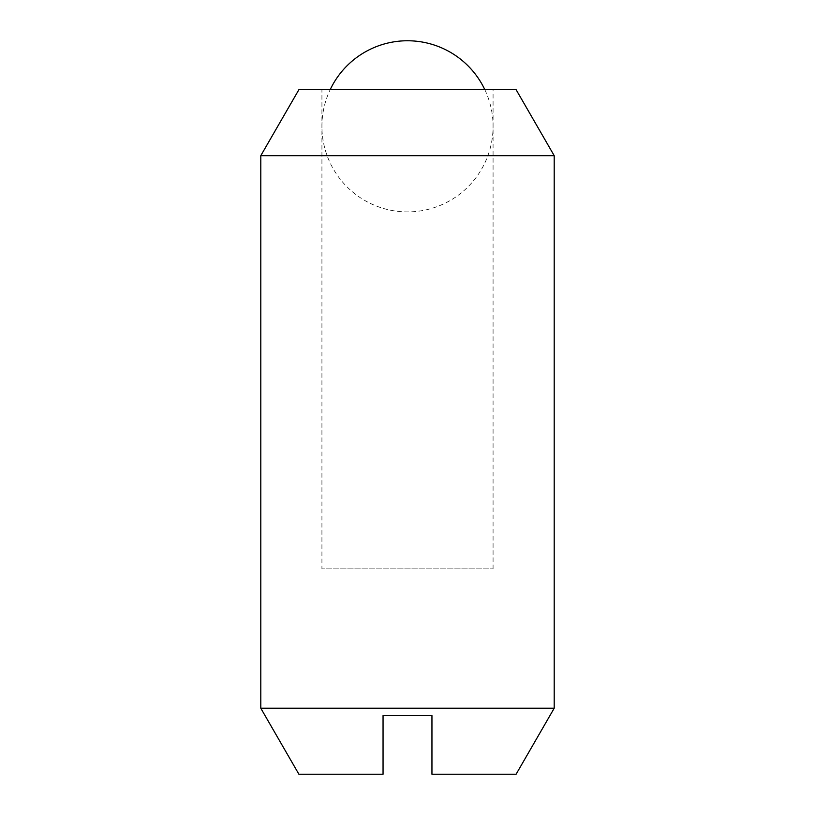 <?xml version="1.0" encoding="UTF-8"?>
<svg xmlns="http://www.w3.org/2000/svg" width="815" height="815" viewBox="0 0 815 815"><rect width="100%" height="100%" fill="white"/><g stroke="black" fill="none" stroke-linecap="round" stroke-linejoin="round"><path stroke-width="0.61" stroke-dasharray="4.08 3.06" d="M516.089 89.65L298.911 89.65M260.8 155.665L554.2 155.665M493.075 568.87L493.075 89.65L321.925 89.65L321.925 568.87L493.075 568.87L321.925 568.87M298.911 774.25L383.05 774.25L383.05 715.57L431.95 715.57L431.95 774.25L516.089 774.25M554.2 708.235L260.8 708.235M321.925 89.65L493.075 89.65M484.813 89.65A85.575 85.575 0 0 1 407.5 211.9A85.575 85.575 0 0 1 330.187 89.65"/><path stroke-width="1.22" d="M554.2 155.665L554.2 708.235L260.8 708.235L260.8 155.665L554.2 155.665L516.089 89.65L298.911 89.65L260.8 155.665M260.8 708.235L298.911 774.25L383.05 774.25L383.05 715.57L431.95 715.57L431.95 774.25L516.089 774.25L554.2 708.235M330.187 89.65A85.575 85.575 0 0 1 484.813 89.65"/></g></svg>
